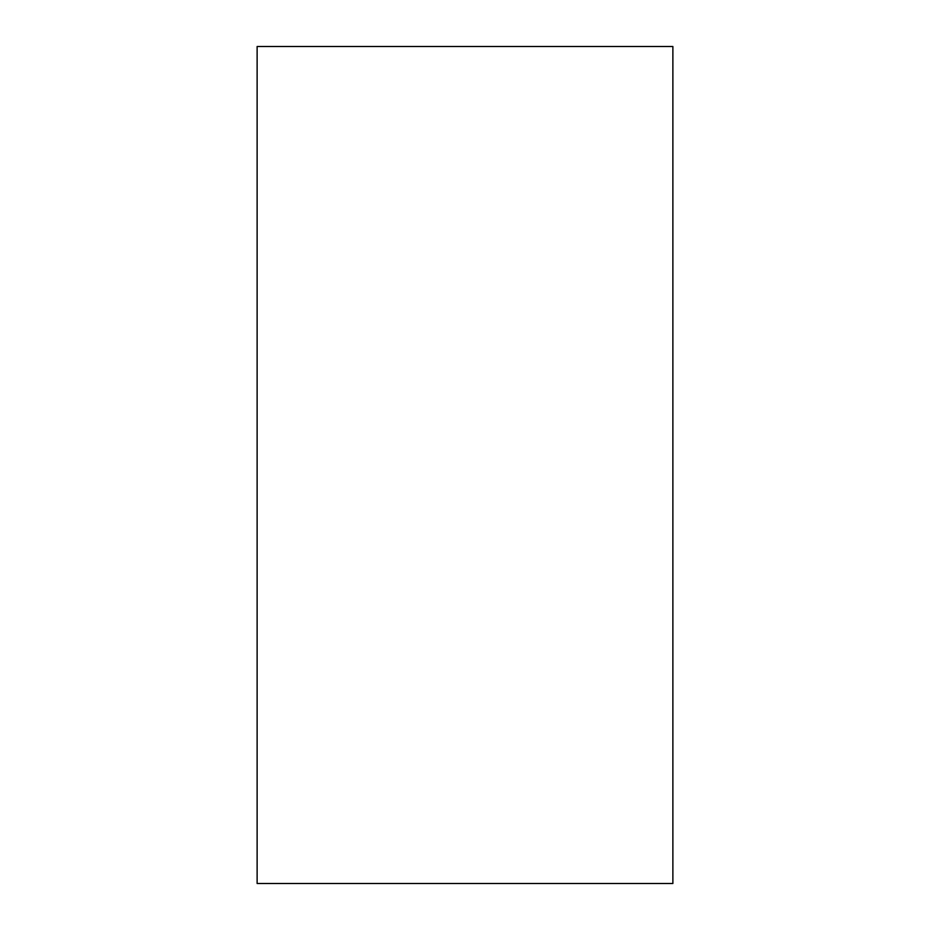 <?xml version="1.0" encoding="UTF-8"?>
<svg xmlns="http://www.w3.org/2000/svg" width="930" height="930" viewBox="0 0 930 930"><rect width="100%" height="100%" fill="white"/><g stroke="black" fill="none" stroke-linecap="round" stroke-linejoin="round"><path stroke-width="1.4" d="M672.878 465L672.878 46.5L257.122 46.5L257.122 883.5L672.878 883.5L672.878 465"/></g></svg>

